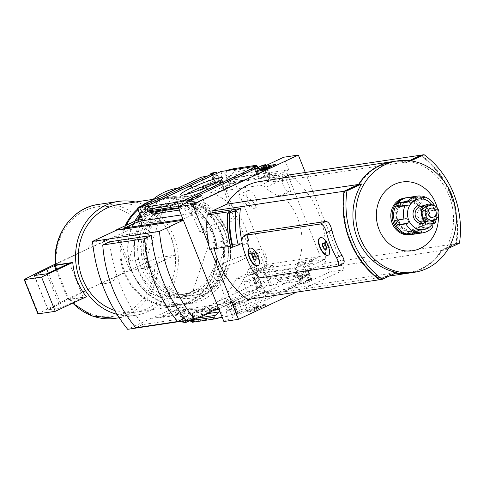 <?xml version="1.0" encoding="UTF-8"?>
<svg xmlns="http://www.w3.org/2000/svg" width="484" height="484" viewBox="0 0 484 484"><rect width="100%" height="100%" fill="white"/><g stroke="black" fill="none" stroke-linecap="round" stroke-linejoin="round"><path stroke-width="0.36" stroke-dasharray="2.42 1.81" d="M296.414 267.646A57.269 50.989 -98.5 0 0 281.851 195.494L279.831 195.796C275.813 195.724 264.815 188.197 266.049 187.284A57.269 50.989 81.5 0 0 260.725 185.251L210.479 192.771A57.269 50.989 81.5 0 1 249.127 253.64L251.148 253.338C255.479 253.265 253.138 267.041 248.443 269.57A57.269 50.989 -98.5 0 1 246.168 275.166L296.414 267.646L320.354 256.429L287.242 173.647L234.425 181.561L267.531 264.337L320.354 256.429M254.251 208.356C249.393 208.537 235.69 195.845 238.57 194.943C243.446 192.656 260.108 205.361 254.753 208.211L254.251 208.356M264.482 266.617L254.893 271.113L263.35 269.842L272.94 265.353L264.482 266.617L265.849 270.042L256.962 274.204L261.989 286.764L261.281 287.097L254.893 271.113M311.962 259.509L303.504 260.773L293.915 265.268L302.373 263.998L311.962 259.509L313.336 262.933L304.872 264.197L303.504 260.773M249.127 253.64L258.256 249.363L264.766 265.637L267.343 265.25L246.168 275.166M264.766 265.637L267.531 264.337M210.479 192.771L234.425 181.561M281.851 195.494L290.981 191.216L284.471 174.948L287.242 173.647M239.828 182.571L230.239 187.06L221.781 188.33L231.37 183.835L239.828 182.571L238.461 179.147L229.573 183.309L224.552 170.749M269.261 181.216L260.803 182.486L270.393 177.991L278.851 176.727L269.261 181.216L262.866 165.232M284.471 174.948L281.894 175.329L260.725 185.251M304.872 264.197L295.99 268.36L301.012 280.92L300.304 281.252L303.293 280.805A5.881 2.589 64.9 0 1 303.329 274.797A5.881 2.589 64.9 0 1 308.58 280.012L311.66 279.328L311.097 279.812L306.687 281.035L300.643 283.86L305.942 283.067L329.604 271.984L324.582 259.424L266.043 268.19L265.819 267.622L257.458 268.874L236.059 278.899A60.706 54.051 -98.5 0 1 196.335 310.54A60.706 54.051 -98.5 0 1 173.127 308.375L151.734 318.399L218.514 308.096M124.703 228.654L146.095 218.635A60.706 54.051 81.5 0 1 185.826 186.993A60.706 54.051 81.5 0 1 209.028 189.153L230.426 179.134L222.059 180.387L257.458 268.874M230.426 179.134L230.196 178.56L288.73 169.793L283.709 157.233M305.313 172.473L344.239 269.794L296.486 292.161M329.604 271.984L344.239 269.794M261.281 287.097L261.481 287.066A5.881 2.589 64.9 0 1 261.517 281.059A5.881 2.589 64.9 0 1 266.769 286.274L269.745 285.826L263.35 269.842M230.239 187.06L223.844 171.076M221.781 188.33L215.386 172.346M220.873 171.524A5.881 2.589 64.9 0 1 220.837 177.531A5.881 2.589 64.9 0 1 216.203 173.714M269.745 285.826L270.447 285.499L265.426 272.94L274.307 268.777L272.94 265.353M231.37 183.835L230.003 180.411L238.461 179.147M216.681 173.49L221.115 184.573L230.003 180.411M274.307 268.777L265.849 270.042M300.304 281.252L293.915 265.268M260.803 182.486L254.409 166.502M270.393 177.991L269.025 174.567L277.483 173.302L268.596 177.465L263.574 164.905M255.201 166.381L260.138 178.729L269.025 174.567M308.768 279.982L302.373 263.998M262.685 165.262A5.881 2.589 64.9 0 1 262.649 171.269A5.881 2.589 64.9 0 1 258.008 167.452M278.851 176.727L277.483 173.302M309.47 279.655L304.448 267.095L313.336 262.933M237.263 302.663A22.688 2.65 -21.8 0 0 226.439 309.209A22.688 2.65 -21.8 0 0 248.455 303.589A22.688 2.65 -21.8 0 0 268.281 292.475A22.688 2.65 -21.8 0 0 237.263 302.663M223.88 321.509L247.542 310.425L242.248 311.218L236.204 314.049L238.334 313.771L237.093 314.479L232.762 315.526A5.881 2.589 -115.1 0 0 227.51 310.311A5.881 2.589 -115.1 0 0 227.474 316.318L303.293 280.805M227.474 316.318L223.082 316.978L219.996 309.27L219.766 311.224M192.045 321.624L222.156 317.201M190.956 321.787L266.769 286.274M270.447 285.499L301.012 280.92M304.448 267.095L309.978 266.267L324.582 259.424M311.66 279.328L307.776 269.618L311.121 269.122L309.978 266.267M265.426 272.94L295.99 268.36M299.602 281.131L296.523 273.424L297.944 275.027L300.364 275.517L301.26 276.521L301.956 278.27L299.602 281.131M268.789 277.58L271.264 279.02L276.654 279.068L278.203 279.97L278.899 281.718L271.869 285.282L268.789 277.58L296.523 273.424M268.596 177.465L274.132 176.636L272.988 173.78L263.925 178.027L258.631 178.82L264.669 175.988L266.623 175.698L263.102 166.889M266.623 175.698L269.642 174.282L272.988 173.78M229.573 183.309L260.138 178.729M233.687 168.68L234.389 170.428L233.863 172.092L229.888 175.583L229.053 178.239L225.974 170.531M229.888 175.583L256.574 171.584L256.786 174.089L253.707 166.381M288.73 169.793L274.132 176.636M230.196 178.56L215.598 185.402L221.115 184.573M183.115 322.919L186.31 321.521L188.264 321.231L194.302 318.399L189.008 319.192L247.409 291.834L243.525 282.13L252.588 277.889L251.444 275.033L256.962 274.204M251.444 275.033L266.043 268.19M183.043 204.393A5.881 2.589 -115.1 0 0 186.83 206.783A5.881 2.589 -115.1 0 0 187.417 202.342M246.368 312.126L259.206 306.112L266.315 305.047L253.477 311.061L246.368 312.126L245.969 311.127L258.807 305.114L259.206 306.112M232.762 315.526L308.58 280.012M190.339 320.39L261.481 287.066M247.409 291.834L252.702 291.041L258.746 288.216L256.617 288.488L257.857 287.786L261.989 286.764M190.109 319.966A5.881 2.589 -115.1 0 0 185.699 316.572A5.881 2.589 -115.1 0 0 185.039 320.729M252.588 277.889L255.933 277.386L252.733 278.784L254.862 278.506L248.818 281.337L243.525 282.13M215.598 185.402L214.454 182.547L217.8 182.044L213.916 172.34M227.305 240.548L209.185 243.264A46.434 41.34 81.5 0 0 161.904 206.184A46.434 41.34 81.5 0 0 144.504 213.65L162.624 210.933A46.434 41.34 81.5 0 1 180.018 203.474A46.434 41.34 81.5 0 1 227.305 240.548L211.175 287.847A46.434 41.34 81.5 0 1 193.775 295.313A46.434 41.34 81.5 0 1 146.495 258.232L162.624 210.933M175.069 255.195L148.878 267.464L135.175 233.209L161.372 220.94A57.578 51.262 -98.5 0 1 175.069 255.195L157.99 257.754L154.735 258.849L100.775 283.334A21.671 19.293 81.5 0 0 118.925 274.833M100.775 283.334L69.932 298.574L69.351 299.269L86.436 296.71M69.037 299.245L69.351 299.269A57.578 51.262 81.5 0 0 72.775 303.111M215.664 309.427L160.325 317.716L160.095 317.147L151.734 318.399M210.504 249.29L208.798 245.019M160.325 317.716L174.924 310.879L176.067 313.729L185.124 309.488L189.008 319.192M265.819 267.622L244.42 277.647A60.706 54.051 81.5 0 1 204.696 309.288A60.706 54.051 81.5 0 1 181.494 307.122L160.095 317.147M182.559 321.098L179.231 313.215L182.432 311.817L184.38 311.527L190.424 308.695L185.124 309.488M179.413 313.233L176.067 313.729M191.416 319.773L192.481 315.925L206.166 313.88M192.311 322.284L195.348 321.128L192.263 313.426L192.481 315.925M243.664 300.721L234.601 304.962L231.255 305.464L234.456 304.067L232.326 304.345L238.364 301.514L243.664 300.721L247.542 310.425M307.776 269.618L304.757 271.034L302.803 271.33L296.765 274.156L302.058 273.363L311.121 269.122M140.771 217.062L146.991 214.146L143.681 205.863M217.8 182.044L214.6 183.448L216.729 183.17L210.685 185.995L205.391 186.794L201.507 177.083M205.391 186.794L214.454 182.547M179.31 210.074L180.266 209.935L178.838 206.359M180.266 209.935L178.735 208.628M193.122 210.129L196.322 208.725L194.193 209.003L200.231 206.172L205.531 205.379L196.468 209.626L193.122 210.129L189.601 201.32M141.098 217.879L141.836 217.407L137.958 207.703M146.991 214.146L152.291 213.353L146.247 216.185L141.836 217.407M152.533 214.085L149.447 206.378M256.574 171.584L257.579 168.541L257.095 166.097M184.483 318.321L142.671 324.582A150.693 134.171 -98.5 0 1 109.559 241.8M392.022 161.704A56.338 50.161 -98.5 0 1 406.614 161.94L409.361 160.652M260.083 181.464A56.338 50.161 -98.5 0 1 274.743 181.688L406.614 161.94M253.398 253.755L255.631 256.665L255.969 259.642L258.988 258.226L258.656 255.249L256.708 252.515L255.098 252.757L255.437 255.733L257.379 258.468L258.988 258.226M323.784 243.216L326.016 246.126L326.349 249.097L329.374 247.681L329.035 244.71L327.087 241.976L325.478 242.218L325.817 245.188L327.765 247.923L329.374 247.681M250.216 232.762C247.657 233.784 246.858 237.099 247.832 242.72A86.672 77.174 81.5 0 0 257.875 267.84C261.045 272.571 264.125 274.96 267.114 275.009L343.283 263.532M214.17 248.74A86.672 77.174 -98.5 0 1 213.861 247.487L242.333 243.222A86.672 77.174 -98.5 0 1 241.946 241.528M209.784 249.399L213.861 247.487M227.734 213.214A95.874 85.359 81.5 0 0 230.795 247.366L230.814 247.469M230.795 247.366L232.949 245.933L230.42 246.308M230.372 211.55A91.627 81.578 81.5 0 0 232.949 245.933M274.743 181.688L282.335 178.13M289.293 174.875A86.672 77.174 -98.5 0 1 324.685 263.363L310.135 270.175A56.338 50.161 -98.5 0 1 276.769 292.899A56.338 50.161 -98.5 0 1 262.11 292.675L247.566 299.487M244.42 277.647L236.059 278.899M181.494 307.122L173.127 308.375M146.095 218.635L138.484 219.772M209.028 189.153L200.666 190.406L222.059 180.387M138.158 218.956A60.706 54.051 -98.5 0 1 138.569 218.096M140.045 215.241A60.706 54.051 -98.5 0 1 151.903 200.322M177.465 188.246A60.706 54.051 -98.5 0 1 200.666 190.406M151.619 318.115L127.703 329.314M421.195 155.152A86.672 77.174 -98.5 0 1 456.551 243.615L442.007 250.428A56.338 50.161 -98.5 0 1 408.714 273.139M324.685 263.363L456.551 243.615M310.135 270.175L442.007 250.428M395.458 273.164A56.338 50.161 -98.5 0 1 393.982 272.922L379.535 279.692M262.11 292.675L393.982 272.922M328.37 255.098A9.595 4.223 -115.1 0 0 328.473 255.056A9.595 4.223 -115.1 0 0 328.485 245.14A9.595 4.223 -115.1 0 0 320.868 237.517A9.595 4.223 -115.1 0 0 320.335 237.674A9.595 4.223 -115.1 0 0 320.239 237.723M257.99 265.643A9.595 4.223 -115.1 0 0 258.093 265.595A9.595 4.223 -115.1 0 0 258.105 255.685A9.595 4.223 -115.1 0 0 250.482 248.056A9.595 4.223 -115.1 0 0 249.956 248.213A9.595 4.223 -115.1 0 0 249.853 248.268M326.476 248.528L327.765 247.923M326.016 246.126L329.035 244.71M324.068 243.392L327.087 241.976M322.459 243.633L325.478 242.218M256.096 259.067L257.379 258.468M255.631 256.665L258.656 255.249M253.689 253.931L256.708 252.515M252.079 254.173L255.098 252.757M406.548 162.497L420.953 155.745A85.807 76.399 -98.5 0 1 455.988 243.349L441.589 250.101A55.775 49.658 -98.5 0 1 408.556 272.589A55.775 49.658 -98.5 0 1 394.049 272.371L379.644 279.117A85.807 76.399 -98.5 0 1 344.602 191.513L359.007 184.767A55.775 49.658 -98.5 0 1 392.034 162.273A55.775 49.658 -98.5 0 1 406.548 162.497L421.092 155.727A85.807 76.399 -98.5 0 1 456.128 243.331L441.729 250.077A55.775 49.658 -98.5 0 1 408.696 272.571A55.775 49.658 -98.5 0 1 394.188 272.347L379.783 279.093A85.807 76.399 -98.5 0 1 344.741 191.489L359.146 184.743A55.775 49.658 -98.5 0 1 392.173 162.249A55.775 49.658 -98.5 0 1 406.687 162.473M421.298 155.104A86.672 77.174 -98.5 0 1 456.69 243.591L442.146 250.409A56.338 50.161 -98.5 0 1 408.78 273.127M395.525 273.133A56.338 50.161 -98.5 0 1 394.121 272.903L379.571 279.716M392.094 161.692A56.338 50.161 -98.5 0 1 406.754 161.916L409.44 160.658M438.377 216.009A34.751 30.94 81.5 0 0 437.125 207.636M448.462 248.334L444.929 249.992A56.338 50.161 81.5 0 0 409.537 161.499L410.922 160.851M394.121 272.903L396.91 272.486M442.146 250.409L444.929 249.992M406.754 161.916L409.537 161.499M456.69 243.591L459.479 243.174M105.222 240.578A21.671 19.293 81.5 0 0 87.072 249.078L141.032 224.594L144.286 223.499L161.372 220.94M55.654 265.014L56.229 264.318L87.072 249.078M117.031 314.316A57.578 51.262 81.5 0 0 135.496 315.308A57.578 51.262 81.5 0 0 178.378 260.211A57.578 51.262 81.5 0 0 135.302 202.028M114.696 310.468A54.48 48.509 81.5 0 0 135.036 312.247A54.48 48.509 81.5 0 0 174.942 251.184A54.48 48.509 81.5 0 0 118.901 204.484M146.543 202.832A54.48 48.509 81.5 0 0 143.24 204.756M140.33 206.789A54.48 48.509 81.5 0 0 137.565 209.046M125.187 225.762A54.48 48.509 81.5 0 0 129.264 282.759A54.48 48.509 81.5 0 0 176.569 306.027A54.48 48.509 81.5 0 0 216.475 244.964A54.48 48.509 81.5 0 0 160.434 198.265A54.48 48.509 81.5 0 0 150.306 201.072M126.342 225.223A53.863 47.958 81.5 0 0 159.956 304.563A53.863 47.958 81.5 0 0 216.523 247.457A53.863 47.958 81.5 0 0 148.915 202.439A53.863 47.958 81.5 0 0 143.512 205.446M141.897 206.547A53.863 47.958 81.5 0 0 137.861 209.79M144.504 213.65L128.375 260.949A46.434 41.34 81.5 0 0 175.656 298.023A46.434 41.34 81.5 0 0 193.055 290.563L211.175 287.847M209.185 243.264L193.055 290.563M128.375 260.949L146.495 258.232M142.671 324.582L135.853 327.777M258.807 305.114L265.916 304.049L266.315 305.047M265.916 304.049L253.078 310.062L253.477 311.061M253.979 308.834L258.02 307.304L255.05 308.586L259.206 307.963L261.269 307.165L256.992 309.173L257.996 308.532L253.047 309.27L253.979 308.834L253.58 307.836L257.621 306.305L258.02 307.304M257.621 306.305L254.651 307.588L258.807 306.965L260.87 306.166L256.593 308.175L257.597 307.534L252.648 308.272L253.047 309.27M252.648 308.272L253.58 307.836M257.597 307.534L257.996 308.532M256.06 308.254L256.459 309.252M256.593 308.175L256.992 309.173M260.87 306.166L261.269 307.165M260.338 306.245L260.743 307.243M258.807 306.965L259.206 307.963M254.651 307.588L255.05 308.586M256.23 306.977L256.629 307.975M257.73 306.366L258.129 307.364M253.078 310.062L245.969 311.127M272.22 166.03L275.947 165.474L263.108 171.487L256 172.552L255.6 171.554M256 172.552L259.321 170.997M261.033 170.193L267.241 167.289M275.947 165.474L275.547 164.475M263.108 171.487L262.709 170.489M261.203 170.604A3.098 0.363 158.2 0 1 262.679 169.666L267.471 167.869L266.636 169.297L266.242 168.311L266.636 169.303L271.778 167.18L265.74 170.011L265.044 170.114L266 168.505L265.601 167.506L266 168.505M266.006 168.493L264.766 168.91M265.044 170.114L264.796 169.509M265.74 170.011L265.42 169.218M271.778 167.18L271.464 166.387M271.082 167.282L270.683 166.284M174.924 310.879L233.457 302.113L234.601 304.962M194.302 318.399L190.424 308.695M188.264 321.231L184.38 311.527M236.204 314.049L232.326 304.345M242.248 311.218L238.364 301.514M218.859 308.949L233.457 302.113M252.702 291.041L248.818 281.337M258.746 288.216L254.862 278.506M305.942 283.067L302.058 273.363M300.643 283.86L296.765 274.156M306.687 281.035L302.803 271.33M205.531 205.379L201.647 195.675M196.468 209.626L197.605 212.482L183.006 219.319M200.231 206.172L196.921 197.889M194.193 209.003L190.309 199.299M152.291 213.353L148.406 203.649M146.247 216.185L142.369 206.48M181.252 214.932L197.605 212.482M210.685 185.995L206.807 176.291M216.729 183.17L212.845 173.46M263.925 178.027L260.047 168.317M258.631 178.82L254.747 169.11M264.669 175.988L261.36 167.706M278.899 281.718L301.956 278.27M237.499 299.729A19.723 2.299 -21.8 0 0 228.097 305.422A19.723 2.299 -21.8 0 0 228.067 305.713A19.723 2.299 -21.8 0 0 247.239 300.534A19.723 2.299 -21.8 0 0 264.694 291.065A19.723 2.299 -21.8 0 0 264.47 290.872A19.723 2.299 -21.8 0 0 237.499 299.729M223.487 263.223A18.495 2.16 -21.8 0 0 214.642 268.838A18.495 2.16 -21.8 0 0 232.616 263.98A18.495 2.16 -21.8 0 0 248.982 255.104A18.495 2.16 -21.8 0 0 223.487 263.223M208.913 226.778A18.495 2.16 -21.8 0 0 200.073 232.405A18.495 2.16 -21.8 0 0 218.042 227.534A18.495 2.16 -21.8 0 0 234.407 218.671A18.495 2.16 -21.8 0 0 208.913 226.778M186.515 194.302A19.723 2.299 -21.8 0 0 184.362 196.444A19.723 2.299 -21.8 0 0 184.585 196.637A19.723 2.299 -21.8 0 0 203.528 191.253A19.723 2.299 -21.8 0 0 220.958 182.087A19.723 2.299 -21.8 0 0 220.988 181.796A19.723 2.299 -21.8 0 0 217.951 181.73M37.903 313.88L38.375 313.541A247.639 28.895 158.2 0 1 90.907 288.041A247.639 28.895 158.2 0 1 130.069 270.592L148.878 267.464M130.069 270.592L116.366 236.337L135.175 233.209M116.366 236.337A247.639 28.895 -21.8 0 0 77.21 253.785A247.639 28.895 158.2 0 0 55.243 264.107M83.188 297.436L60.53 308.048L48.164 309.784A240.826 28.096 158.2 0 1 60.464 303.42L68.849 299.584L83.188 297.436L69.484 263.181M60.464 303.42L48.333 273.091M60.53 308.048L46.833 273.793M281.894 175.329L283.424 179.147A6.812 2.995 -115.1 0 0 283.624 186.267A6.812 2.995 -115.1 0 0 288.96 191.519L290.981 191.216M266.049 187.284L283.424 179.147M248.443 269.57L265.813 261.433A6.812 2.995 -115.1 0 0 265.613 254.312A6.812 2.995 -115.1 0 0 260.277 249.06L258.256 249.363M267.343 265.25L265.813 261.433M248.171 190.527A9.444 4.156 -115.1 0 0 247.651 190.684A9.444 4.156 -115.1 0 0 247.639 200.436A9.444 4.156 -115.1 0 0 255.135 207.938A9.444 4.156 -115.1 0 0 255.661 207.787A9.444 4.156 -115.1 0 0 255.673 198.035A9.444 4.156 -115.1 0 0 248.171 190.527M412.912 234.323A18.573 16.535 81.5 0 0 417.014 233.082A18.573 16.535 81.5 0 0 426.023 211.151A18.573 16.535 81.5 0 0 407.413 197.587M410.862 197.212L410.898 198.168A2.474 2.202 81.5 0 0 415.26 198.809L415.46 197.895A18.573 16.535 81.5 0 0 410.862 197.212L419.229 195.959M415.46 197.895L420.463 197.145M425.563 206.353L424.843 206.837A2.474 2.202 81.5 0 0 426.652 211.357L427.469 211.121A18.573 16.535 81.5 0 0 425.563 206.353L433.924 205.101A3.098 0.544 150.9 0 1 434.293 205.162M427.469 211.121L436.175 209.856L436.483 218.756M426.253 224.885L425.503 224.419A2.474 2.202 81.5 0 0 422.949 228.297L423.567 228.974A18.573 16.535 81.5 0 0 426.253 224.885L432.224 223.989M423.567 228.974L431.928 227.722A3.098 1.125 41.4 0 0 432.248 227.565M436.175 209.856L434.184 209.148A2.474 2.202 -98.5 0 1 433.579 207.642L434.209 205.434A3.098 0.544 150.9 0 1 434.209 205.434L424.843 206.837M426.652 211.357L435.872 209.996L426.392 211.417M410.129 234.74A18.573 16.535 81.5 0 0 414.225 233.5A18.573 16.535 81.5 0 0 423.24 211.569A18.573 16.535 81.5 0 0 404.624 198.004M412.217 234.407A18.573 16.535 81.5 0 0 415.623 233.288A18.573 16.535 81.5 0 0 424.734 211.744A18.573 16.535 81.5 0 0 406.717 197.708M414.479 230.432A15.476 13.782 81.5 0 0 416.815 203.921A15.476 13.782 81.5 0 0 395.017 214.134A15.476 13.782 81.5 0 0 414.479 230.432M414.606 228.902A13.927 12.402 81.5 0 0 416.706 205.041A13.927 12.402 81.5 0 0 397.092 214.231A13.927 12.402 81.5 0 0 414.606 228.902M415.871 230.227A15.476 13.782 81.5 0 0 418.212 203.71A15.476 13.782 81.5 0 0 396.408 213.922A15.476 13.782 81.5 0 0 415.871 230.227M426.749 221.484A9.287 8.27 81.5 0 0 424.401 205.809M423.155 221.835A7.738 6.891 81.5 0 0 424.867 221.315A7.738 6.891 81.5 0 0 428.618 212.18A7.738 6.891 81.5 0 0 420.862 206.529M432.109 220.232A7.738 6.891 81.5 0 0 435.866 211.091A7.738 6.891 81.5 0 0 428.11 205.44A7.738 6.891 81.5 0 0 422.441 214.116A7.738 6.891 81.5 0 0 430.403 220.746A7.738 6.891 81.5 0 0 432.109 220.232M433.537 220.813A8.96 7.98 81.5 0 0 437.149 211.913A8.96 7.98 81.5 0 0 431.087 204.46M423.028 218.568A4.64 4.132 81.5 0 0 425.279 213.081A4.64 4.132 81.5 0 0 420.626 209.693A4.64 4.132 81.5 0 0 417.226 214.896A4.64 4.132 81.5 0 0 422 218.877A4.64 4.132 81.5 0 0 423.028 218.568M396.862 206.601L397.612 207.073A2.474 2.202 81.5 0 0 400.649 206.039M397.443 220.099A2.474 2.202 81.5 0 0 396.463 220.129L395.646 220.365M412.168 232.919A2.474 2.202 81.5 0 0 407.855 232.683L407.655 233.597M137.988 268.747A46.434 41.34 81.5 0 0 209.457 279.298A46.434 41.34 81.5 0 0 179.794 205.137A46.434 41.34 81.5 0 0 137.988 268.747M132.199 271.457A53.555 47.68 81.5 0 0 214.63 283.63A53.555 47.68 81.5 0 0 180.417 198.095A53.555 47.68 81.5 0 0 132.199 271.457M134.752 221.285A54.172 48.231 81.5 0 0 131.975 271.657A54.172 48.231 81.5 0 0 184.053 304.593A54.172 48.231 81.5 0 0 223.729 243.876A54.172 48.231 81.5 0 0 168.002 197.448A54.172 48.231 81.5 0 0 139.592 214.103M138.388 270.695A54.172 48.231 81.5 0 0 190.46 303.631A54.172 48.231 81.5 0 0 230.136 242.914A54.172 48.231 81.5 0 0 174.415 196.486A54.172 48.231 81.5 0 0 138.388 270.695M141.165 267.622A43.917 39.101 81.5 0 0 183.388 294.326A43.917 39.101 81.5 0 0 215.549 245.098A43.917 39.101 81.5 0 0 170.374 207.454A43.917 39.101 81.5 0 0 141.165 267.622M150.052 266.291A43.917 39.101 81.5 0 0 192.269 292.995A43.917 39.101 81.5 0 0 224.437 243.767A43.917 39.101 81.5 0 0 179.262 206.123A43.917 39.101 81.5 0 0 150.052 266.291M149.139 267.077A46.434 41.34 81.5 0 0 220.607 277.628A46.434 41.34 81.5 0 0 190.944 203.468A46.434 41.34 81.5 0 0 149.139 267.077M147.124 268.021A48.908 43.548 81.5 0 0 194.138 297.763A48.908 43.548 81.5 0 0 229.967 242.944A48.908 43.548 81.5 0 0 179.655 201.023A48.908 43.548 81.5 0 0 147.124 268.021M145.037 268.336A48.908 43.548 81.5 0 0 192.051 298.071A48.908 43.548 81.5 0 0 227.873 243.252A48.908 43.548 81.5 0 0 177.561 201.338A48.908 43.548 81.5 0 0 145.037 268.336M269.642 174.282L265.764 164.578M229.053 178.239L256.786 174.089M259.811 287.091L255.933 277.386M69.932 298.574A55.351 49.283 81.5 0 0 125.9 312.628A55.351 49.283 81.5 0 0 154.735 258.849M115.349 318.327A57.578 51.262 81.5 0 0 157.99 257.754M252.503 270.356L257.875 267.84M242.454 245.237L247.832 242.72M261.608 277.586L267.114 275.009M337.287 266.254L342.793 263.677M141.032 224.594A55.351 49.283 81.5 0 0 85.069 210.54A55.351 49.283 81.5 0 0 56.229 264.318M144.286 223.499A57.578 51.262 81.5 0 0 98.294 204.442M264.482 168.819L264.082 167.821M262.679 169.666L262.28 168.668M267.059 169.17L266.66 168.166M192.263 313.426L214.128 310.147M219.04 309.415L219.996 309.27M235.139 315.169L231.255 305.464M183.853 322.453L179.969 312.743M184.356 322.217L180.478 312.513M186.31 321.521L182.432 311.817M237.093 314.479L233.209 304.775M237.596 314.243L233.712 304.539M238.158 313.759L234.274 304.049M256.792 288.506L252.914 278.802M257.355 288.022L253.471 278.312M257.857 287.786L253.979 278.076M308.641 280.738L304.757 271.034M310.595 280.048L306.711 270.344M311.097 279.812L307.213 270.108M196.141 208.713L192.263 199.009M195.578 209.197L191.985 200.201M195.076 209.433L191.476 200.436M144.299 216.475L140.414 206.771M142.344 217.171L138.46 207.467M214.781 183.46L211.109 174.276M215.338 182.976L211.46 173.272M215.846 182.74L211.962 173.036M268.578 175.002L264.978 166.006M269.08 174.766L265.486 165.77M234.389 170.428L257.446 166.974M233.863 172.092L257.579 168.541M271.264 279.02L297.944 275.027M276.654 279.068L300.364 275.517M278.203 279.97L301.26 276.521M191.476 318.968L197.091 318.127M131.721 270.03L118.017 235.781M38.375 313.541L24.672 279.286M68.849 299.584L56.682 269.177M68.062 299.862L55.932 269.527M48.164 309.784L34.503 275.638M48.061 309.917L34.364 275.662M279.831 195.796L288.96 191.519M251.148 253.338L260.277 249.06M426.773 231.618A18.573 16.535 81.5 0 0 431.928 227.722M433.924 205.101A18.573 16.535 81.5 0 0 423.821 196.643M434.614 223.632A18.573 16.535 81.5 0 0 435.83 209.868M433.579 207.642A15.476 13.782 81.5 0 0 431.843 204.69M434.19 220.371A15.476 13.782 81.5 0 0 434.184 209.148M406.983 205.67L397.612 207.073M405.834 218.726L396.463 220.129M417.226 231.279L407.855 232.683M432.623 223.348L425.503 224.419M432.321 226.893L422.949 228.297M420.269 196.764L410.898 198.168M420.947 197.956L415.26 198.809M186.83 206.783L262.649 171.269M227.51 310.311L303.329 274.797M145.018 213.045L220.837 177.531M185.699 316.572L261.517 281.059M161.904 206.184L180.018 203.474M72.57 303.208L69.024 299.257M204.696 309.288L196.335 310.54M185.826 186.993L177.797 188.197M276.769 292.899L389.317 276.043M119.239 317.74L135.496 315.308M135.036 312.247L176.569 306.027M152.998 199.378L160.434 198.265M175.656 298.023L193.775 295.313M262.637 170.029L262.237 169.031M182.395 321.122L179.231 313.215M238.334 313.771L234.456 304.067M256.617 288.488L252.733 278.784M311.835 279.341L307.957 269.636M196.322 208.725L192.765 199.838M214.6 183.448L210.963 174.349M269.824 174.294L266.267 165.407M228.097 305.422L226.439 309.209M264.47 290.872L268.281 292.475M214.642 268.838L228.067 305.713M248.982 255.104L264.694 291.065M234.407 218.671L220.988 181.796M200.073 232.405L184.362 196.444M220.958 182.087L222.616 178.3M184.585 196.637L180.774 195.034M47.989 309.911L34.291 275.656M254.753 208.211L255.661 207.787M238.57 194.937L247.651 190.684M426.422 221.345L430.403 220.746M424.129 206.039L428.11 205.44M422 218.877L432.732 217.268M420.626 209.693L431.359 208.084M408.732 205.918L399.004 207.376M406.203 218.653L396.723 220.075M419.398 229.434L409.639 230.892M433.833 222.658L424.111 224.116M423.234 199.136L413.475 200.594M184.053 304.593L190.46 303.631M168.002 197.448L174.415 196.486M183.388 294.326L192.269 292.995M170.374 207.454L179.262 206.123M192.051 298.071L194.138 297.763M177.561 201.338L179.655 201.023"/><path stroke-width="0.73" d="M214.17 248.74A86.672 77.174 -98.5 0 0 247.566 299.487L379.432 279.74A86.672 77.174 -98.5 0 1 344.039 191.247L212.173 211A86.672 77.174 -98.5 0 0 211.925 212.809L207.206 215.017A91.627 81.578 81.5 0 0 208.798 245.019L192.62 204.569L177.985 206.759L201.647 195.675L196.353 196.468L190.309 199.299L192.438 199.021L191.192 199.729L186.866 200.775L262.685 165.262L265.764 164.578L265.202 165.062L260.791 166.284L254.747 169.11L260.047 168.317L283.709 157.233L298.338 155.043L305.313 172.473M215.586 172.316L139.767 207.83L137.214 208.168L140.414 206.771L142.369 206.48L148.406 203.649L143.113 204.442L201.507 177.083L206.807 176.291L212.845 173.46L210.715 173.738L211.962 173.036L215.586 172.316A5.881 2.589 64.9 0 0 216.203 173.714M179.31 210.074L152.533 214.085L151.105 212.488L148.685 211.992L147.795 210.994L147.1 209.245L149.447 206.378L145.055 207.037L220.873 171.524L255.201 166.381M216.094 172.014L216.681 173.49M255.116 166.169L257.397 166.054A5.881 2.589 64.9 0 0 258.008 167.452M192.045 321.624L190.956 321.787A5.881 2.589 -115.1 0 0 190.109 319.966M191.362 187.913A22.688 2.65 -21.8 0 0 180.774 195.034A22.688 2.65 -21.8 0 0 202.56 188.839A22.688 2.65 -21.8 0 0 222.616 178.3A22.688 2.65 -21.8 0 0 212.924 179.516A22.688 2.65 -21.8 0 0 191.362 187.913M149.447 206.378L177.186 202.227L170.156 205.791L170.852 207.539L172.401 208.441L178.735 208.628M257.397 166.054L181.579 201.568L177.186 202.227L178.838 206.359M255.6 171.554L268.438 165.54L275.547 164.475L262.709 170.489L255.6 171.554M192.62 204.569L298.338 155.043M181.579 201.568A5.881 2.589 -115.1 0 0 183.043 204.393M187.417 202.342A5.881 2.589 -115.1 0 0 186.866 200.775M296.486 292.161L238.515 319.319L223.88 321.509L218.859 308.949L215.664 309.427M139.767 207.83A5.881 2.589 -115.1 0 0 145.018 213.045A5.881 2.589 -115.1 0 0 145.055 207.037M185.039 320.729A5.881 2.589 -115.1 0 0 185.662 322.58L190.339 320.39M185.662 322.58L183.115 322.919L182.395 321.122M238.515 319.319L210.504 249.29M177.985 206.759L183.006 219.319L124.473 228.085L124.703 228.654L116.341 229.906L137.734 219.887A60.706 54.051 -98.5 0 1 138.158 218.956M183.351 220.178L218.514 308.096L194.604 319.295A150.693 134.171 -98.5 0 1 159.436 231.376L183.351 220.178L116.456 230.196L116.341 229.906M206.166 313.88L219.161 311.932L215.186 315.417L214.666 317.081L215.368 318.829L192.311 322.284L191.416 319.773M219.161 311.932L219.766 311.224M215.368 318.829L222.156 317.201M137.214 208.168L141.274 217.891L137.934 218.393L139.071 221.248L124.473 228.085M137.934 218.393L140.771 217.062M143.681 205.863L143.113 204.442M225.974 170.531L233.687 168.68L256.744 165.232L253.707 166.381M257.095 166.097L256.744 165.232M194.604 319.295L127.703 329.314A150.693 134.171 -98.5 0 1 92.541 241.395L116.456 230.196M159.436 231.376L92.541 241.395M151.371 235.539L109.559 241.8L102.741 244.995L144.553 238.733L151.371 235.539A150.693 134.171 -98.5 0 0 184.483 318.321L177.658 321.515L135.853 327.777A134.032 119.342 -98.5 0 1 102.741 244.995M212.173 211L226.718 204.181L358.59 184.434A56.338 50.161 -98.5 0 1 391.955 161.716A56.338 50.161 -98.5 0 1 392.022 161.704M226.718 204.181A56.338 50.161 -98.5 0 1 260.083 181.464L391.955 161.716M255.969 259.642L254.36 259.878A3.576 1.573 -115.1 0 0 255.969 259.642A3.576 1.573 -115.1 0 0 256.042 259.4A3.576 1.573 -115.1 0 0 255.631 256.665A3.576 1.573 -115.1 0 0 253.689 253.931A3.576 1.573 -115.1 0 0 253.398 253.755A3.576 1.573 -115.1 0 0 252.079 254.173L253.689 253.931M252.079 254.173A3.576 1.573 -115.1 0 0 252.412 257.143L252.079 254.173M254.36 259.878L252.412 257.143A3.576 1.573 -115.1 0 0 254.36 259.878L256.096 259.067M326.349 249.097L324.74 249.339A3.576 1.573 -115.1 0 0 326.349 249.097A3.576 1.573 -115.1 0 0 326.422 248.861A3.576 1.573 -115.1 0 0 326.016 246.126A3.576 1.573 -115.1 0 0 324.068 243.392A3.576 1.573 -115.1 0 0 323.784 243.216A3.576 1.573 -115.1 0 0 322.459 243.633L324.068 243.392M322.459 243.633A3.576 1.573 -115.1 0 0 322.798 246.604L322.459 243.633M324.74 249.339L322.798 246.604A3.576 1.573 -115.1 0 0 324.74 249.339L326.476 248.528M320.741 237.577L320.202 237.741C314.431 239.804 323.415 258.069 328.34 255.116C332.696 253.749 325.381 236.422 320.741 237.577M337.287 266.254L261.608 277.586C258.644 277.538 255.606 275.124 252.503 270.356A93.636 83.375 81.5 0 1 242.454 245.237C241.419 239.653 242.169 236.355 244.71 235.345L320.39 224.007C322.949 224.249 324.982 227.129 326.494 232.653A93.636 83.375 -98.5 0 0 336.537 257.772C339.175 262.606 339.423 265.432 337.287 266.254L343.283 263.532M244.184 235.508L250.216 232.762L244.184 235.502M250.355 248.117L249.817 248.28C244.045 250.343 253.035 268.608 257.96 265.656C262.31 264.288 254.995 246.961 250.355 248.117M342.793 263.677C344.911 262.866 344.614 260.053 341.916 255.249A86.672 77.174 -98.5 0 1 331.867 230.13C330.433 224.588 328.442 221.69 325.895 221.43L250.216 232.762M211.925 212.809L240.397 208.543A86.672 77.174 -98.5 0 0 241.946 241.528M242.085 243.343L233.01 247.052L230.795 247.366M208.798 245.019A91.627 81.578 81.5 0 0 209.784 249.399L230.42 246.308M207.206 215.017L230.372 211.55L227.734 213.214L229.325 213.093L240.397 208.543M230.814 247.469A96.268 85.716 81.5 0 1 227.704 213.335L227.734 213.214M235.678 210.758A91.627 81.578 81.5 0 0 238.255 245.134M282.335 178.13L289.293 174.875L421.159 155.122A86.672 77.174 -98.5 0 1 421.195 155.152M138.484 219.772L137.734 219.887M138.569 218.096A60.706 54.051 -98.5 0 1 140.045 215.241M151.903 200.322A60.706 54.051 -98.5 0 1 177.465 188.246L177.797 188.197M409.361 160.652L421.159 155.122M408.714 273.139A56.338 50.161 -98.5 0 1 408.641 273.145A56.338 50.161 -98.5 0 1 395.458 273.164M344.039 191.247L358.59 184.434M320.239 237.723A9.595 4.223 -115.1 0 0 320.577 248.147A9.595 4.223 -115.1 0 0 328.37 255.098M249.853 248.268A9.595 4.223 -115.1 0 0 250.198 258.692A9.595 4.223 -115.1 0 0 257.99 265.643M322.798 246.604L325.623 245.285M252.412 257.143L255.237 255.824M414.358 272.292A56.338 50.161 81.5 0 0 455.619 209.148A56.338 50.161 81.5 0 0 397.666 160.857A56.338 50.161 81.5 0 0 385.234 164.627A56.338 50.161 81.5 0 0 357.9 231.14A56.338 50.161 81.5 0 0 414.358 272.292L408.78 273.127A56.338 50.161 -98.5 0 1 395.525 273.133M382.36 279.298A86.672 77.174 -98.5 0 1 346.967 190.811L361.518 183.999A56.338 50.161 81.5 0 0 396.91 272.486L382.36 279.298L379.571 279.716A86.672 77.174 -98.5 0 1 344.178 191.228L358.729 184.416A56.338 50.161 -98.5 0 1 379.656 165.461A56.338 50.161 -98.5 0 1 392.094 161.692L397.666 160.857M409.44 160.658L421.298 155.104L424.087 154.686A86.672 77.174 -98.5 0 1 459.479 243.174L448.462 248.334M437.125 207.636A34.751 30.94 81.5 0 0 394.557 184.325A34.751 30.94 81.5 0 0 377.72 225.441A34.751 30.94 81.5 0 0 412.677 250.718A34.751 30.94 81.5 0 0 438.377 216.009M410.922 160.851L424.087 154.686M344.178 191.228L346.967 190.811M358.729 184.416L361.518 183.999M55.309 264.972C52.218 235.968 72.104 207.703 98.294 204.442A57.578 51.262 81.5 0 0 85.583 208.289A57.578 51.262 81.5 0 0 55.654 265.014L55.333 264.966M135.302 202.028A57.578 51.262 81.5 0 0 118.441 201.423A57.578 51.262 81.5 0 0 105.736 205.27A57.578 51.262 81.5 0 0 75.903 263.048A57.578 51.262 81.5 0 0 117.031 314.316M55.654 265.014L72.739 262.461L41.539 277.072L24.375 279.643L24.672 279.286A247.639 28.895 158.2 0 1 55.243 264.107M41.539 277.072L55.236 311.327L86.436 296.71A57.578 51.262 -98.5 0 1 72.739 262.461M152.998 199.378L118.901 204.484A54.48 48.509 81.5 0 0 106.873 208.126A54.48 48.509 81.5 0 0 78.499 261.154A54.48 48.509 81.5 0 0 114.696 310.468M150.306 201.072A54.48 48.509 81.5 0 0 148.406 201.907A54.48 48.509 81.5 0 0 146.543 202.832M143.24 204.756A54.48 48.509 81.5 0 0 140.33 206.789M137.565 209.046A54.48 48.509 81.5 0 0 125.187 225.762M143.512 205.446A53.863 47.958 81.5 0 0 141.897 206.547M137.861 209.79A53.863 47.958 81.5 0 0 126.342 225.223M177.658 321.515A134.032 119.342 -98.5 0 1 144.553 238.733M259.321 170.997L261.033 170.193M267.241 167.289L268.838 166.538L268.438 165.54M268.838 166.538L272.22 166.03M262.28 168.668L267.071 166.871L266.236 168.299L271.379 166.181L265.341 169.013L264.639 169.116L265.601 167.506L261.16 169.636A3.098 0.363 158.2 0 1 260.803 169.606A3.098 0.363 158.2 0 1 262.28 168.668M262.419 169.049L262.818 170.047L261.56 170.634A3.098 0.363 158.2 0 1 261.203 170.604L260.803 169.606M261.56 170.634L261.16 169.636M262.758 169.896L263.375 169.563L262.975 168.559M264.766 168.91L263.375 169.563M264.796 169.509L264.639 169.116M196.921 197.889L196.353 196.468M139.071 221.248L181.252 214.932M261.36 167.706L260.791 166.284M147.1 209.245L170.156 205.791M217.951 181.73A19.723 2.299 -21.8 0 0 193.788 190.442A19.723 2.299 -21.8 0 0 186.515 194.302M55.236 311.327L37.903 313.88L24.2 279.625M54.365 265.607L69.484 263.181L46.833 273.793L34.461 275.529A240.826 28.096 158.2 0 1 46.76 269.164L54.365 265.607L55.932 269.527M48.333 273.091L46.76 269.164M420.463 197.145L423.821 196.643A3.098 1.295 -72.9 0 1 424.081 196.655A3.098 1.295 -72.9 0 1 424.625 197.405L423.385 199.106A2.474 2.202 -98.5 0 1 421.933 198.888L420.269 196.764A3.098 1.398 89.5 0 0 419.313 195.953A3.098 1.398 89.5 0 0 419.229 195.959A18.573 16.535 81.5 0 0 417.172 196.123L407.413 197.587A18.573 16.535 81.5 0 0 393.813 218.405A18.573 16.535 81.5 0 0 412.912 234.323L422.671 232.858A18.573 16.535 81.5 0 0 426.773 231.618M409.047 220.922L407.643 223.251A3.098 0.544 -29.1 0 1 405.919 223.88L397.558 225.133A18.573 16.535 81.5 0 1 395.646 220.365L405.834 218.726L408.442 219.415A2.474 2.202 -98.5 0 1 409.047 220.922A15.476 13.782 81.5 0 0 419.241 229.464L417.226 231.279A3.098 1.295 107.1 0 1 416.022 232.344L407.655 233.597A18.573 16.535 81.5 0 0 412.253 234.274L420.614 233.022A3.098 1.398 -90.5 0 0 421.582 231.921L412.217 233.324A2.474 2.202 81.5 0 0 412.168 232.919M400.649 206.039A2.474 2.202 81.5 0 0 400.165 203.195L399.548 202.518A18.573 16.535 81.5 0 0 396.862 206.601L405.223 205.349A3.098 0.853 25.5 0 1 406.983 205.67L408.732 205.918L409.67 205.531A15.476 13.782 81.5 0 0 408.442 219.415M399.548 202.518L407.909 201.265A3.098 1.125 -138.6 0 1 409.531 201.792L410.517 204.236A2.474 2.202 -98.5 0 1 409.67 205.531M432.224 223.989L434.614 223.632A3.098 0.853 -154.5 0 0 434.959 223.439A3.098 0.853 -154.5 0 0 434.868 223.015L432.623 223.348M424.081 196.655C428.473 198.089 431.879 200.927 434.293 205.162A3.098 0.544 150.9 0 1 434.215 205.434M420.614 233.022A18.573 16.535 81.5 0 0 422.671 232.858C426.44 232.253 429.629 230.487 432.248 227.565A3.098 1.125 41.4 0 0 432.321 226.893L432.109 224.328A2.474 2.202 -98.5 0 1 432.962 223.039L433.833 222.664L434.868 223.015M419.241 229.464A2.474 2.202 -98.5 0 1 420.693 229.676L421.582 231.921M405.834 218.726L406.203 218.653M406.717 197.708A18.573 16.535 81.5 0 0 406.022 197.793L404.624 198.004A18.573 16.535 81.5 0 0 391.024 218.822A18.573 16.535 81.5 0 0 410.129 234.74L411.521 234.528A18.573 16.535 81.5 0 0 412.217 234.407M406.022 197.793A18.573 16.535 81.5 0 0 392.415 218.611A18.573 16.535 81.5 0 0 411.521 234.528M424.401 205.809A9.287 8.27 81.5 0 0 413.021 214.176A9.287 8.27 81.5 0 0 424.74 222.846A9.287 8.27 81.5 0 0 426.749 221.484M424.129 206.039L420.862 206.529A7.738 6.891 81.5 0 0 415.193 215.198A7.738 6.891 81.5 0 0 423.155 221.835L426.422 221.345M433.622 205.222L431.087 204.46A8.96 7.98 81.5 0 0 421.292 213.662A8.96 7.98 81.5 0 0 432.563 221.357A8.96 7.98 81.5 0 0 433.537 220.813L435.739 219.343A7.738 6.891 81.5 0 0 438.861 211.653A7.738 6.891 81.5 0 0 433.622 205.222A7.738 6.891 81.5 0 0 425.17 213.166A7.738 6.891 81.5 0 0 434.898 219.815A7.738 6.891 81.5 0 0 435.739 219.343M433.755 216.959A4.64 4.132 81.5 0 0 436.011 211.478A4.64 4.132 81.5 0 0 431.359 208.084A4.64 4.132 81.5 0 0 427.959 213.287A4.64 4.132 81.5 0 0 432.732 217.268A4.64 4.132 81.5 0 0 433.755 216.959M397.558 225.133L398.271 224.655A2.474 2.202 81.5 0 0 397.443 220.099M412.253 234.274L412.217 233.324M139.592 214.103A54.172 48.231 81.5 0 0 134.752 221.285M72.775 303.111A57.578 51.262 81.5 0 0 115.349 318.327L92.541 316.07L72.57 303.208M326.494 232.653L331.867 230.13M336.537 257.772L341.916 255.249M229.325 213.093A96.268 85.716 81.5 0 0 232.429 247.227M229.942 212.906A95.953 85.432 81.5 0 0 233.01 247.052M320.39 224.007L325.895 221.43M264.887 168.704L264.542 167.833M267.422 167.815L267.065 166.913M183.291 322.937L182.559 321.098M214.128 310.147L219.04 309.415M191.985 200.201L191.7 199.493M191.476 200.436L191.192 199.729M189.601 201.32L189.238 200.418M141.274 217.891L137.395 208.187M211.109 174.276L210.897 173.756M263.102 166.889L262.739 165.988M264.978 166.006L264.694 165.298M265.486 165.77L265.202 165.062M147.795 210.994L170.852 207.539M148.685 211.992L172.401 208.441M151.105 212.488L177.791 208.489M197.091 318.127L215.186 315.417M191.61 320.535L214.666 317.081M38.079 313.898L24.375 279.643M56.682 269.177L55.146 265.329M405.919 223.88A18.573 16.535 81.5 0 0 416.022 232.344M405.223 205.349A18.573 16.535 81.5 0 0 404.013 219.113M419.313 195.953L417.172 196.123A18.573 16.535 81.5 0 0 407.909 201.265M421.933 198.888A15.476 13.782 81.5 0 0 410.517 204.236M431.843 204.69A15.476 13.782 81.5 0 0 423.385 199.106M432.962 223.039A15.476 13.782 81.5 0 0 434.19 220.371M420.693 229.676A15.476 13.782 81.5 0 0 432.109 224.328M409.531 201.792L400.165 203.195M407.643 223.251L398.271 224.655M424.625 197.405L420.947 197.956M227.613 213.317C226.821 224.83 227.849 236.204 230.699 247.445M389.317 276.043L408.641 273.145M115.349 318.327L119.239 317.74M98.294 204.442L118.441 201.423M267.446 167.803L267.071 166.871M192.765 199.838L192.438 199.021M210.963 174.349L210.715 173.738M266.267 165.407L265.94 164.59M436.483 218.756L434.959 223.439"/></g></svg>
